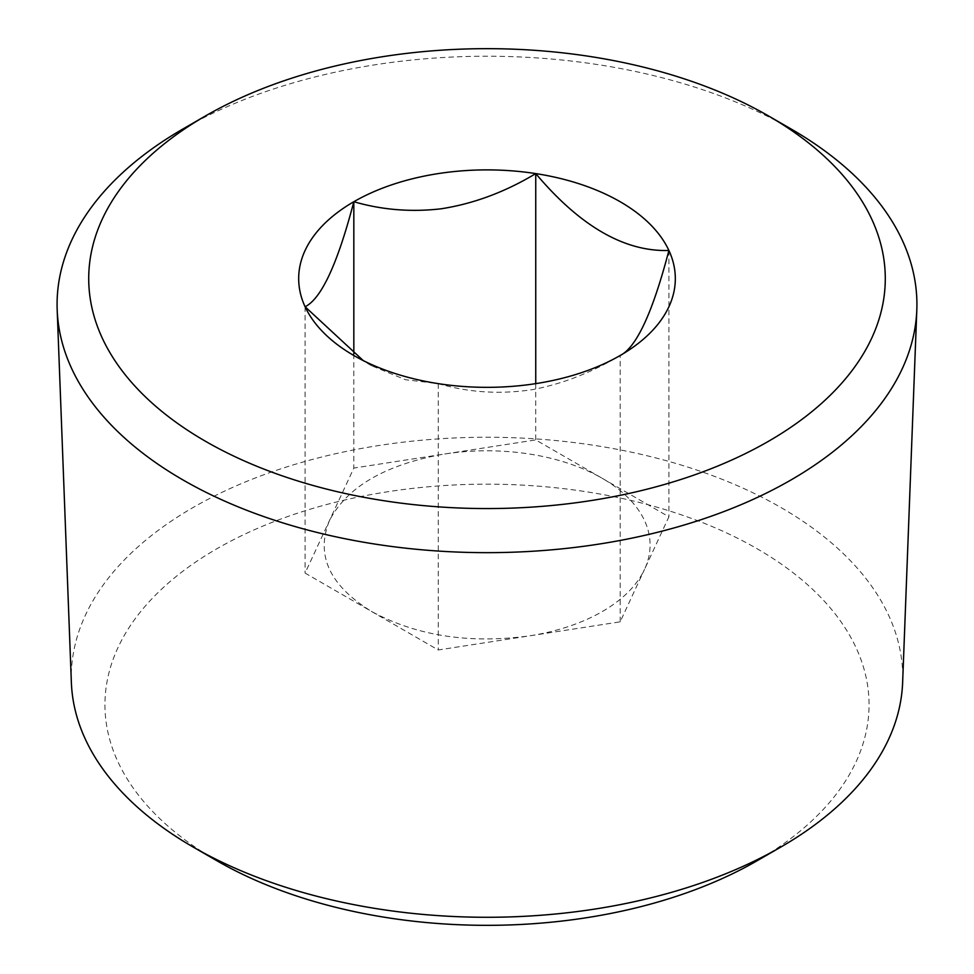 <?xml version="1.0" encoding="UTF-8"?>
<svg xmlns="http://www.w3.org/2000/svg" width="974" height="974" viewBox="0 0 974 974"><rect width="100%" height="100%" fill="white"/><g stroke="black" fill="none" stroke-linecap="round" stroke-linejoin="round"><path stroke-width="0.73" stroke-dasharray="4.87 3.65" d="M444.789 453.994A163.096 94.161 180 0 1 602.322 478.368L668.907 516.804L644.544 569.315A163.096 94.161 0 0 0 602.322 478.368L535.749 439.919L444.789 453.994A163.096 94.161 0 0 0 441.076 454.59C383.999 465.389 346.793 487.377 329.456 520.579C315.479 555.229 329.553 585.557 371.678 611.526C416.653 635.852 469.164 643.972 529.211 635.9L532.924 635.304A163.096 94.161 0 0 0 644.544 569.315L620.17 621.838L438.251 649.975L305.093 573.089L353.83 468.068L444.789 453.994M353.83 353.915L353.83 468.068M535.749 383.634L535.749 439.919M668.907 250.476L668.907 516.804M305.093 306.749L305.093 573.089M620.17 621.838L620.17 355.498C591.961 372.409 562.887 383.756 532.936 389.551C500.429 394.567 468.871 392.595 438.251 383.634L405.464 379.714L371.666 365.798L363.217 360.55M438.251 383.634L438.251 649.975M216.837 860.724A382.064 220.587 180 0 1 158.397 592.216A382.064 220.587 180 0 1 594.566 493.088A382.064 220.587 180 0 1 757.163 860.724M71.37 682.543A415.728 240.018 180 0 1 604.05 446.956A415.728 240.018 180 0 1 902.63 682.543M791.01 128.933A429.924 248.212 0 0 0 608.044 66.269A429.924 248.212 0 0 0 182.99 128.933M371.666 365.798L353.83 355.498"/><path stroke-width="1.46" d="M363.217 360.55L305.093 306.749C321.335 298.762 337.588 263.759 353.83 201.728C382.039 209.909 411.113 212.271 441.064 208.801C473.571 203.761 505.129 192.024 535.749 173.591L535.749 383.634M535.749 173.591C580.127 226.236 624.517 251.864 668.907 250.476A188.323 108.735 0 0 0 535.749 173.591A188.323 108.735 0 0 0 433.978 174.285A188.323 108.735 0 0 0 353.83 201.728L353.83 353.915M668.907 250.476C652.665 312.496 636.412 347.511 620.17 355.498L620.17 355.498A188.323 108.735 0 0 0 668.907 250.476M353.83 201.728A188.323 108.735 0 0 0 305.093 306.749A188.323 108.735 0 0 0 353.83 355.498A188.323 108.735 0 0 0 438.251 383.634A188.323 108.735 0 0 0 540.022 382.94A188.323 108.735 0 0 0 620.17 355.498M916.814 309.902L902.63 682.543A415.728 240.018 180 0 1 780.965 846.978L757.163 860.724A382.064 220.587 180 0 1 379.434 916.412A382.064 220.587 180 0 1 216.837 860.724L193.035 846.978A415.728 240.018 180 0 1 71.37 682.543L57.186 309.902A429.924 248.212 0 0 0 365.956 542.615A429.924 248.212 0 0 0 916.814 309.902A429.924 248.212 0 0 0 791.01 128.933L768.632 116.016A398.281 229.949 0 0 0 599.132 57.965A398.281 229.949 0 0 0 205.368 116.016A398.281 229.949 0 0 0 374.868 499.26A398.281 229.949 0 0 0 829.556 395.931A398.281 229.949 0 0 0 768.632 116.016M780.965 846.978A415.728 240.018 180 0 1 369.95 907.573A415.728 240.018 180 0 1 193.035 846.978M205.368 116.016L182.99 128.933A429.924 248.212 0 0 0 57.186 309.902"/></g></svg>

